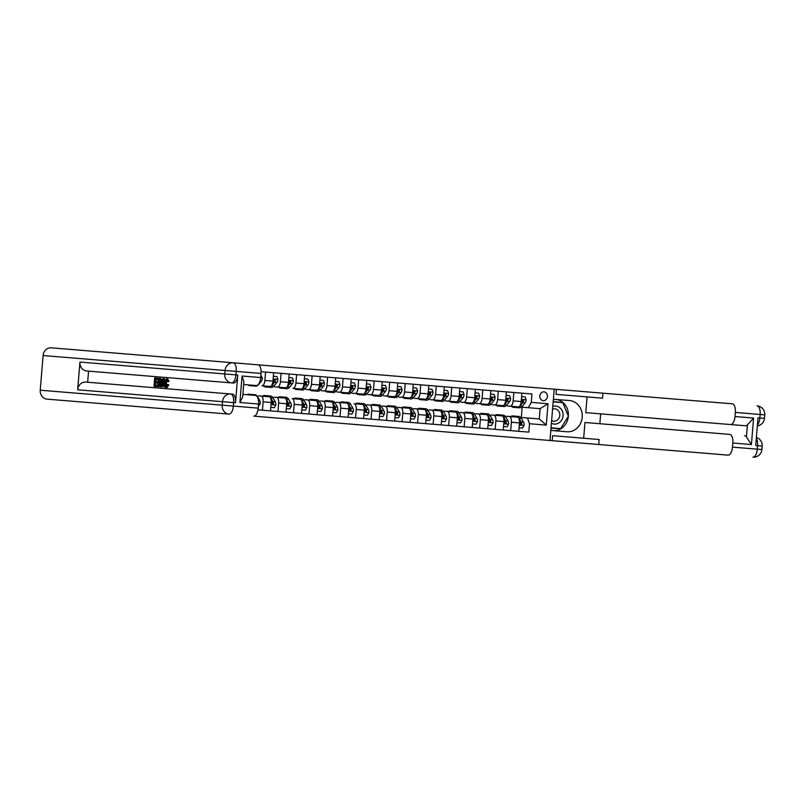 <?xml version="1.0" encoding="UTF-8"?>
<svg xmlns="http://www.w3.org/2000/svg" width="805" height="805" viewBox="0 0 805 805"><rect width="100%" height="100%" fill="white"/><g stroke="black" fill="none" stroke-linecap="round" stroke-linejoin="round"><path stroke-width="1.21" d="M543.989 391.824A4.458 3.985 94.7 0 0 543.264 400.699A4.458 3.985 94.7 0 0 543.989 391.824M235.503 402.772L237.787 375.029A8.352 3.723 94.7 0 1 233.39 383.049L86.709 370.984A8.352 7.476 -85.3 0 1 79.947 362.059L77.662 389.791A8.352 7.476 -85.3 0 1 85.803 382.083L232.474 394.138A8.352 3.723 94.7 0 1 235.503 402.772L233.641 402.621L233.359 406.082L258.184 408.125A8.352 3.723 94.7 0 1 253.786 416.145L728.072 455.137A8.352 3.723 -85.3 0 0 732.47 447.117L757.294 449.16L757.575 445.688L755.714 445.537L757.998 417.795L759.86 417.956L760.141 414.484L735.317 412.442L734.975 416.537L753.601 418.067L751.417 444.561L746.436 436.894L747.422 424.819A8.352 3.723 94.7 0 1 745.48 425.775L730.578 424.557A8.352 3.723 -85.3 0 0 734.975 416.537M735.317 412.442A8.352 3.723 -85.3 0 0 732.288 403.818L602.945 393.182L602.532 398.173L556.034 394.349L556.446 389.358L554.202 389.177L549.986 440.496L550.811 430.444L566.951 431.762A15.657 14.007 94.7 0 0 582.196 417.312A15.657 14.007 94.7 0 0 569.517 400.558L553.377 399.23L554.202 389.177L146.46 355.649M261.092 371.709L531.944 393.977L531.25 402.369L548.014 403.748L546.253 425.11L529.499 423.732L528.805 432.124L257.962 409.856M144.226 355.468L76.737 349.923M507.573 406.012L518.279 406.887A5.565 2.485 94.7 0 0 521.207 401.544L513.137 400.88A5.565 2.485 94.7 0 1 510.209 406.223M492.056 404.734L502.763 405.609A5.565 2.485 94.7 0 0 505.691 400.266L497.621 399.602A5.565 2.485 94.7 0 1 494.693 404.945M476.54 403.456L487.246 404.341A5.565 2.485 94.7 0 0 490.175 398.988L482.104 398.324A5.565 2.485 94.7 0 1 479.176 403.677M461.024 402.178L471.73 403.064A5.565 2.485 94.7 0 0 474.658 397.72L466.588 397.056A5.565 2.485 94.7 0 1 463.66 402.399M445.507 400.91L456.214 401.786A5.565 2.485 94.7 0 0 459.142 396.442L451.072 395.778A5.565 2.485 94.7 0 1 448.144 401.121M429.991 399.632L440.697 400.508A5.565 2.485 94.7 0 0 443.625 395.164L435.555 394.5A5.565 2.485 94.7 0 1 432.627 399.844M414.474 398.354L425.181 399.23A5.565 2.485 94.7 0 0 428.109 393.887L420.049 393.222A5.565 2.485 94.7 0 1 417.111 398.576M398.958 397.076L409.665 397.962A5.565 2.485 94.7 0 0 412.593 392.619L404.533 391.954A5.565 2.485 94.7 0 1 401.594 397.298M383.442 395.798L394.148 396.684A5.565 2.485 94.7 0 0 397.086 391.341L389.016 390.677A5.565 2.485 94.7 0 1 386.078 396.02M367.925 394.531L378.632 395.406A5.565 2.485 94.7 0 0 381.57 390.063L373.5 389.399A5.565 2.485 94.7 0 1 370.562 394.742M352.409 393.253L363.115 394.128A5.565 2.485 94.7 0 0 366.054 388.785L357.984 388.121A5.565 2.485 94.7 0 1 355.045 393.464M336.893 391.975L347.599 392.86A5.565 2.485 94.7 0 0 350.537 387.507L342.467 386.853A5.565 2.485 94.7 0 1 339.539 392.196M321.376 390.697L332.083 391.582A5.565 2.485 94.7 0 0 335.021 386.239L326.951 385.575A5.565 2.485 94.7 0 1 324.023 390.918M305.87 389.429L316.576 390.304A5.565 2.485 94.7 0 0 319.505 384.961L311.434 384.297A5.565 2.485 94.7 0 1 308.506 389.64M298.081 388.785A10.646 4.75 94.7 0 1 296.18 389.469A10.646 4.75 94.7 0 1 294.409 388.483L301.06 389.026A5.565 2.485 94.7 0 0 303.988 383.683L295.918 383.019A5.565 2.485 94.7 0 1 292.99 388.362M274.837 386.873L285.544 387.758A5.565 2.485 94.7 0 0 288.472 382.405L280.402 381.741A5.565 2.485 94.7 0 1 277.473 387.094M267.049 386.229A10.646 4.75 94.7 0 1 265.147 386.913A10.646 4.75 94.7 0 1 263.376 385.927L270.027 386.481A5.565 2.485 94.7 0 0 272.955 381.137L264.885 380.473A5.565 2.485 94.7 0 1 261.957 385.816M520.664 417.413L539.269 418.942L540.115 408.678L521.509 407.149M521.318 417.473L522.163 407.209M258.475 395.859L261.112 396.08A5.565 2.485 94.7 0 1 263.134 401.826L262.44 410.218M270.51 410.882L271.204 402.49A5.565 2.485 94.7 0 0 269.182 396.744L261.112 396.08M273.992 397.137L276.628 397.358A5.565 2.485 94.7 0 1 278.651 403.104L277.956 411.496M286.027 412.16L286.711 403.768A5.565 2.485 94.7 0 0 284.698 398.022L276.628 397.358M297.236 399.049A10.646 4.75 -85.3 0 0 295.465 398.062A10.646 4.75 -85.3 0 0 293.563 398.747L292.145 398.626A5.565 2.485 94.7 0 1 294.167 404.382L293.473 412.774M301.543 413.438L302.227 405.046A5.565 2.485 94.7 0 0 300.215 399.29L292.145 398.626M305.025 399.693L307.661 399.904A5.565 2.485 94.7 0 1 309.684 405.66L308.989 414.052M317.059 414.716L317.744 406.324A5.565 2.485 94.7 0 0 315.731 400.568L307.661 399.904M320.541 400.96L323.177 401.182A5.565 2.485 94.7 0 1 325.19 406.928L324.506 415.32M332.576 415.984L333.26 407.592A5.565 2.485 94.7 0 0 331.247 401.846L323.177 401.182M336.057 402.238L338.694 402.46A5.565 2.485 94.7 0 1 340.706 408.205L340.022 416.598M348.092 417.262L348.776 408.87A5.565 2.485 94.7 0 0 346.764 403.124L338.694 402.46M359.302 404.15A10.646 4.75 -85.3 0 0 357.531 403.164A10.646 4.75 -85.3 0 0 355.629 403.848L354.21 403.728A5.565 2.485 94.7 0 1 356.223 409.483L355.538 417.875M363.608 418.54L364.293 410.148A5.565 2.485 94.7 0 0 362.27 404.392L354.21 403.728M367.08 404.794L369.726 405.006A5.565 2.485 94.7 0 1 371.739 410.761L371.055 419.153M379.115 419.818L379.809 411.425A5.565 2.485 94.7 0 0 377.787 405.67L369.726 405.006M382.596 406.062L385.243 406.284A5.565 2.485 94.7 0 1 387.255 412.039L386.571 420.421M394.631 421.085L395.325 412.693A5.565 2.485 94.7 0 0 393.303 406.948L385.243 406.284M398.113 407.34L400.749 407.561A5.565 2.485 94.7 0 1 402.772 413.307L402.087 421.699M410.148 422.363L410.842 413.971A5.565 2.485 94.7 0 0 408.819 408.226L400.749 407.561M413.629 408.618L416.266 408.839A5.565 2.485 94.7 0 1 418.288 414.585L417.594 422.977M425.664 423.641L426.358 415.249A5.565 2.485 94.7 0 0 424.336 409.493L416.266 408.839M429.146 409.896L431.782 410.107A5.565 2.485 94.7 0 1 433.804 415.863L433.11 424.255M441.18 424.919L441.875 416.527A5.565 2.485 94.7 0 0 439.852 410.771L431.782 410.107M444.662 411.164L447.298 411.385A5.565 2.485 94.7 0 1 449.321 417.141L448.627 425.533M456.697 426.187L457.391 417.805A5.565 2.485 94.7 0 0 455.368 412.049L447.298 411.385M460.178 412.442L462.815 412.663A5.565 2.485 94.7 0 1 464.837 418.409L464.143 426.801M472.213 427.465L472.907 419.073A5.565 2.485 94.7 0 0 470.885 413.327L462.815 412.663M475.695 413.72L478.331 413.941A5.565 2.485 94.7 0 1 480.354 419.687L479.659 428.079M487.729 428.743L488.424 420.351A5.565 2.485 94.7 0 0 486.401 414.605L478.331 413.941M491.211 414.998L493.847 415.209A5.565 2.485 94.7 0 1 495.87 420.965L495.176 429.357M503.246 430.021L503.93 421.629A5.565 2.485 94.7 0 0 501.918 415.873L493.847 415.209M506.727 416.276L509.364 416.487A5.565 2.485 94.7 0 1 511.386 422.243L510.692 430.635M518.762 431.299L519.446 422.907A5.565 2.485 94.7 0 0 517.434 417.151L509.364 416.487M265.58 372.081L264.885 380.473M273.65 372.745L272.955 381.137M281.096 373.359L280.402 381.741M289.166 374.013L288.472 382.405M296.612 374.627L295.918 383.019M304.672 375.291L303.988 383.683M312.129 375.905L311.434 384.297M320.189 376.569L319.505 384.961M327.645 377.183L326.951 385.575M335.705 377.847L335.021 386.239M343.151 378.461L342.467 386.853M351.222 379.125L350.537 387.507M358.668 379.729L357.984 388.121M366.738 380.393L366.054 388.785M374.184 381.007L373.5 389.399M382.254 381.671L381.57 390.063M389.701 382.284L389.016 390.677M397.771 382.949L397.086 391.341M405.217 383.562L404.533 391.954M413.287 384.226L412.593 392.619M420.733 384.83L420.049 393.222M428.803 385.494L428.109 393.887M436.25 386.108L435.555 394.5M444.32 386.772L443.625 395.164M451.766 387.386L451.072 395.778M459.836 388.05L459.142 396.442M467.282 388.664L466.588 397.056M475.353 389.328L474.658 397.72M482.799 389.942L482.104 398.324M490.869 390.596L490.175 398.988M498.315 391.21L497.621 399.602M506.385 391.874L505.691 400.266M513.832 392.488L513.137 400.88M529.499 423.732L527.476 417.976M521.902 393.152L521.207 401.544M528.322 407.712L531.25 402.369M548.014 403.748L540.115 408.678M546.253 425.11L539.269 418.942M539.672 396.956A4.458 3.985 94.7 0 0 539.843 394.933M551.405 423.249A9.046 8.1 94.7 0 0 561.95 419.556A9.046 8.1 94.7 0 0 559.666 407.602A9.046 8.1 94.7 0 0 552.794 406.414M551.626 420.512A6.188 5.544 94.7 0 0 553.749 421.186A6.188 5.544 94.7 0 0 559.465 417.05A6.188 5.544 94.7 0 0 557.463 409.896A6.188 5.544 94.7 0 0 554.766 408.839A6.188 5.544 94.7 0 0 552.562 409.151M553.166 401.866L562.755 402.651L568.39 416.175L560.622 428.592L551.033 427.807M167.692 379.9L166.263 383.049L167.138 386.511M165.277 382.969L166.142 386.43L167.359 384.438L168.849 384.83L167.108 387.477L166.112 387.396C164.995 387.084 164.542 385.585 164.753 382.928C164.985 380.373 165.669 379.014 166.806 378.863L167.802 378.944L169.03 381.479L167.49 381.61L166.705 379.819L165.277 382.969L166.263 383.049M162.841 384.448L162.208 386.974L160.658 386.843L162.811 378.642L163.405 378.692L164.2 387.135L162.841 384.448M163.405 378.692L164.401 378.773L164.763 382.717M165.136 386.662L165.186 387.215L164.2 387.135M156.15 379.064L155.939 381.62M155.858 382.576L155.617 385.464M85.803 382.083L87.665 382.234L88.57 371.145M160.779 386.38L157.448 386.581L158.132 378.259L160.547 379.175L160.839 382.627C160.628 385.283 159.943 386.642 158.786 386.692M160.396 378.441L159.41 378.36L161.533 379.256L161.835 382.707M242.074 376.016L243.905 381.952L242.677 396.946L239.9 402.5L242.074 376.016L260.699 377.545L261.031 373.45L236.207 371.407L235.925 374.878L237.787 375.029M260.699 377.545A8.352 3.723 94.7 0 1 256.302 385.555L243.694 384.518M40.25 390.204L222.2 405.167A8.352 7.476 94.7 0 0 228.962 414.102L47.012 399.139A8.352 7.476 -85.3 0 1 40.25 390.204L43.098 355.538A8.352 7.476 -85.3 0 1 51.228 347.82L258.002 364.826A8.352 3.723 94.7 0 1 261.031 373.45M242.889 394.37L255.487 395.406A8.352 3.723 94.7 0 1 258.516 404.03L239.9 402.5M258.184 408.125L258.516 404.03M140 406.787L120.8 405.207M156.733 386.521L154.027 386.299L154.711 377.978L157.327 378.189L157.247 379.155L155.154 378.974L154.942 381.54L156.894 381.701L156.814 382.657L154.862 382.496L154.63 385.384L156.814 385.555L156.733 386.521L157.448 386.581M156.814 385.555L157.528 385.615M156.814 382.657L157.77 382.737M156.894 381.701L157.85 381.781M157.247 379.155L158.052 379.215M157.327 378.189L158.132 378.259M158.052 385.665L159.742 385.213L160.326 382.566L159.933 379.547L158.585 379.256L158.052 385.665L158.816 385.726M160.839 382.627L161.745 382.697M160.547 379.175L161.533 379.256M160.054 378.531L161.04 378.612M159.571 379.356L159.048 385.726M158.585 379.256L159.33 379.326M163.425 384.488L161.845 384.357L161.211 386.883M162.65 381.137L162.087 383.411L163.345 383.522L163.033 379.628L162.65 381.137L163.163 381.188M163.284 382.677L163.345 383.522M166.806 378.863L168.034 381.399L169.03 381.479M168.034 381.399L167.49 381.61M167.359 384.438L168.849 384.83M167.863 384.75L166.112 387.396M751.417 444.561L732.802 443.032A8.352 3.723 -85.3 0 0 729.773 434.398L584.953 422.494L583.665 438.232M729.773 434.398L599.856 423.722L600.661 413.871L745.48 425.775M587.066 396.905L585.768 412.643L730.578 424.557M732.802 443.032L732.47 447.117M556.446 389.358L732.288 403.818M552.22 440.677L552.633 435.686L599.131 439.51L598.729 444.501L728.072 455.137M744.665 435.626A8.352 3.723 94.7 0 1 746.436 436.894M747.422 424.819L753.601 418.067M555.651 399.421A15.657 14.007 -85.3 0 1 568.34 416.064M568.33 416.276A15.657 14.007 -85.3 0 1 553.085 430.625M550.992 428.22L560.431 428.572M562.564 402.641L553.196 401.454M251.281 385.142A10.646 4.75 94.7 0 1 249.631 385.635A10.646 4.75 94.7 0 1 248.081 384.881M260.88 375.251L262.4 378.169A3.683 1.65 94.7 0 1 261.404 381.117L258.576 384.619A10.646 4.75 94.7 0 1 255.839 386.148L253.474 385.957A10.646 4.75 -85.3 0 0 255.125 385.464M253.635 385.343A10.646 4.75 94.7 0 1 251.985 385.837L249.631 385.635M252.74 385.766A10.646 4.75 -85.3 0 0 253.474 385.957M273.358 376.277L276.9 376.569L277.916 379.447A3.683 1.65 94.7 0 1 276.92 382.385L274.092 385.897A10.646 4.75 94.7 0 1 271.345 387.426L268.991 387.235A10.646 4.75 -85.3 0 0 271.728 385.706L274.565 382.194A3.683 1.65 -85.3 0 0 275.391 380.282L274.787 379.397L273.901 380.161A3.683 1.65 94.7 0 1 273.076 382.073L272.774 382.445M269.413 386.43A10.646 4.75 94.7 0 1 267.502 387.104L265.147 386.913M268.256 387.034A10.646 4.75 -85.3 0 0 268.991 387.235M275.391 380.282L274.505 380.212A1.882 0.835 94.7 0 1 274.253 380.654L272.774 382.486M282.565 387.507A10.646 4.75 94.7 0 1 280.663 388.191A10.646 4.75 94.7 0 1 278.892 387.205M288.874 377.555L292.416 377.847L293.423 380.725A3.683 1.65 94.7 0 1 292.436 383.663L289.609 387.175A10.646 4.75 94.7 0 1 286.862 388.704L284.507 388.503A10.646 4.75 -85.3 0 0 287.244 386.984L290.082 383.472A3.683 1.65 -85.3 0 0 290.907 381.56L290.303 380.674L289.418 381.439A3.683 1.65 94.7 0 1 288.593 383.351L288.291 383.723M284.92 387.698A10.646 4.75 94.7 0 1 283.018 388.382L280.663 388.191M283.773 388.312A10.646 4.75 -85.3 0 0 284.507 388.503M290.907 381.56L290.021 381.49A1.882 0.835 94.7 0 1 289.76 381.932L288.281 383.764M304.391 378.833L307.933 379.125L308.939 382.003A3.683 1.65 94.7 0 1 307.953 384.941L305.125 388.453A10.646 4.75 94.7 0 1 302.378 389.972L300.024 389.781A10.646 4.75 -85.3 0 0 302.761 388.262L305.598 384.75A3.683 1.65 -85.3 0 0 306.423 382.838L305.82 381.952L304.934 382.717A3.683 1.65 94.7 0 1 304.109 384.629L303.807 384.991M300.436 388.976A10.646 4.75 94.7 0 1 298.534 389.66L296.18 389.469M299.289 389.59A10.646 4.75 -85.3 0 0 300.024 389.781M306.423 382.838L305.528 382.767A1.882 0.835 94.7 0 1 305.276 383.2L303.797 385.031M258.335 406.324L260.297 403.687A3.683 1.65 -85.3 0 0 259.804 400.628L257.58 396.704A10.646 4.75 -85.3 0 0 255.125 394.752L252.77 394.551A10.646 4.75 -85.3 0 0 252.015 394.621M250.466 394.993A10.646 4.75 -85.3 0 0 248.926 394.239A10.646 4.75 -85.3 0 0 247.266 394.732M254.32 395.305A10.646 4.75 -85.3 0 0 252.77 394.551M248.926 394.239L251.281 394.43A10.646 4.75 94.7 0 1 252.83 395.185M270.802 407.35L274.344 407.642L275.813 404.965A3.683 1.65 -85.3 0 0 275.32 401.906L273.096 397.972A10.646 4.75 -85.3 0 0 270.641 396.02L268.286 395.829A10.646 4.75 -85.3 0 0 267.532 395.899M266.203 396.493A10.646 4.75 -85.3 0 0 264.432 395.517A10.646 4.75 -85.3 0 0 262.531 396.191M271.235 401.172L271.476 401.584A3.683 1.65 94.7 0 1 271.979 403.607L272.724 404.502L273.469 403.728A3.683 1.65 -85.3 0 0 272.965 401.705L270.742 397.781A10.646 4.75 -85.3 0 0 268.286 395.829M264.432 395.517L266.797 395.708A10.646 4.75 94.7 0 1 268.568 396.694M271.235 401.132L272.392 403.184A1.882 0.835 94.7 0 1 272.573 403.657L273.469 403.728M286.318 408.628L289.86 408.91L291.329 406.243A3.683 1.65 -85.3 0 0 290.836 403.174L288.613 399.25A10.646 4.75 -85.3 0 0 286.157 397.298L283.803 397.107A10.646 4.75 -85.3 0 0 283.048 397.177M281.72 397.771A10.646 4.75 -85.3 0 0 279.949 396.785A10.646 4.75 -85.3 0 0 278.047 397.469M286.751 402.45L286.993 402.862A3.683 1.65 94.7 0 1 287.486 404.875L288.24 405.78L288.975 405.006A3.683 1.65 -85.3 0 0 288.482 402.983L286.258 399.059A10.646 4.75 -85.3 0 0 283.803 397.107M279.949 396.785L282.314 396.986A10.646 4.75 94.7 0 1 284.084 397.962M286.751 402.409L287.908 404.452A1.882 0.835 94.7 0 1 288.089 404.925L288.975 405.006M301.835 409.896L305.377 410.188L306.846 407.521A3.683 1.65 -85.3 0 0 306.353 404.452L304.129 400.528A10.646 4.75 -85.3 0 0 301.674 398.576L299.319 398.384A10.646 4.75 -85.3 0 0 298.564 398.455M302.267 403.718L302.499 404.14A3.683 1.65 94.7 0 1 303.002 406.153L303.757 407.058L304.491 406.273A3.683 1.65 -85.3 0 0 303.988 404.261L301.774 400.337A10.646 4.75 -85.3 0 0 299.319 398.384M295.465 398.062L297.83 398.264A10.646 4.75 94.7 0 1 299.601 399.24M302.267 403.677L303.425 405.73A1.882 0.835 94.7 0 1 303.606 406.203L304.491 406.273M313.598 390.063A10.646 4.75 94.7 0 1 311.686 390.737A10.646 4.75 94.7 0 1 309.925 389.761M319.907 380.111L323.449 380.393L324.455 383.271A3.683 1.65 94.7 0 1 323.469 386.219L320.642 389.731A10.646 4.75 94.7 0 1 317.895 391.25L315.54 391.059A10.646 4.75 -85.3 0 0 318.277 389.529L321.115 386.018A3.683 1.65 -85.3 0 0 321.94 384.116L321.255 383.22L320.45 383.995A3.683 1.65 94.7 0 1 319.625 385.897L319.323 386.269M315.952 390.254A10.646 4.75 94.7 0 1 314.051 390.938L311.686 390.737M314.805 390.868A10.646 4.75 -85.3 0 0 315.54 391.059M321.94 384.116L321.044 384.035A1.882 0.835 94.7 0 1 320.793 384.478L319.313 386.309M317.351 411.174L320.893 411.466L322.362 408.789A3.683 1.65 -85.3 0 0 321.869 405.73L319.645 401.806A10.646 4.75 -85.3 0 0 317.19 399.854L314.836 399.652A10.646 4.75 -85.3 0 0 314.081 399.733M312.753 400.327A10.646 4.75 -85.3 0 0 310.982 399.34A10.646 4.75 -85.3 0 0 309.08 400.025M317.784 404.996L318.015 405.408A3.683 1.65 94.7 0 1 318.518 407.431L319.344 408.336L320.008 407.551A3.683 1.65 -85.3 0 0 319.505 405.539L317.281 401.604A10.646 4.75 -85.3 0 0 314.836 399.652M310.982 399.34L313.346 399.532A10.646 4.75 94.7 0 1 315.107 400.518M317.784 404.955L318.941 407.008A1.882 0.835 94.7 0 1 319.122 407.481L320.008 407.551M329.114 391.341A10.646 4.75 94.7 0 1 327.202 392.015A10.646 4.75 94.7 0 1 325.441 391.029M335.413 381.379L338.965 381.671L339.972 384.549A3.683 1.65 94.7 0 1 338.986 387.497L336.148 390.999A10.646 4.75 94.7 0 1 333.411 392.528L331.056 392.337A10.646 4.75 -85.3 0 0 333.793 390.807L336.631 387.296A3.683 1.65 -85.3 0 0 337.456 385.394L336.852 384.498L335.967 385.263A3.683 1.65 94.7 0 1 335.142 387.175L334.84 387.547M331.469 391.532A10.646 4.75 94.7 0 1 329.567 392.206L327.202 392.015M330.322 392.136A10.646 4.75 -85.3 0 0 331.056 392.337M337.456 385.394L336.56 385.313A1.882 0.835 94.7 0 1 336.309 385.756L334.83 387.587M332.868 412.452L336.41 412.744L337.879 410.067A3.683 1.65 -85.3 0 0 337.386 407.008L335.162 403.084A10.646 4.75 -85.3 0 0 332.707 401.132L330.352 400.93A10.646 4.75 -85.3 0 0 329.587 401.001M328.269 401.604A10.646 4.75 -85.3 0 0 326.498 400.618A10.646 4.75 -85.3 0 0 324.596 401.293M333.3 406.273L333.532 406.686A3.683 1.65 94.7 0 1 334.035 408.709L334.789 409.604L335.524 408.829A3.683 1.65 -85.3 0 0 335.021 406.807L332.797 402.882A10.646 4.75 -85.3 0 0 330.352 400.93M326.498 400.618L328.863 400.81A10.646 4.75 94.7 0 1 330.624 401.796M333.3 406.233L334.457 408.286A1.882 0.835 94.7 0 1 334.639 408.759L335.524 408.829M344.631 392.609A10.646 4.75 94.7 0 1 342.719 393.293A10.646 4.75 94.7 0 1 340.948 392.307M350.93 382.657L354.482 382.949L355.488 385.826A3.683 1.65 94.7 0 1 354.502 388.765L351.664 392.276A10.646 4.75 94.7 0 1 348.927 393.806L346.573 393.605A10.646 4.75 -85.3 0 0 349.31 392.085L352.147 388.574A3.683 1.65 -85.3 0 0 352.972 386.662L352.369 385.776L351.483 386.541A3.683 1.65 94.7 0 1 350.658 388.453L350.356 388.825M346.985 392.81A10.646 4.75 94.7 0 1 345.083 393.484L342.719 393.293M345.838 393.414A10.646 4.75 -85.3 0 0 346.573 393.605M352.972 386.662L352.077 386.591A1.882 0.835 94.7 0 1 351.825 387.034L350.346 388.865M348.384 413.73L351.926 414.022L353.395 411.345A3.683 1.65 -85.3 0 0 352.902 408.276L350.678 404.351A10.646 4.75 -85.3 0 0 348.223 402.399L345.858 402.208A10.646 4.75 -85.3 0 0 345.103 402.279M343.785 402.872A10.646 4.75 -85.3 0 0 342.014 401.896A10.646 4.75 -85.3 0 0 340.113 402.57M351.04 410.107L350.155 410.027A1.882 0.835 94.7 0 0 349.974 409.554L349.048 407.964A3.683 1.65 94.7 0 1 349.551 409.987L350.306 410.882L351.04 410.107A3.683 1.65 -85.3 0 0 350.537 408.085L348.313 404.16A10.646 4.75 -85.3 0 0 345.858 402.208M342.014 401.896L344.369 402.087A10.646 4.75 94.7 0 1 346.14 403.074M360.147 393.887A10.646 4.75 94.7 0 1 358.235 394.571A10.646 4.75 94.7 0 1 356.464 393.585M366.446 383.935L369.988 384.226L371.004 387.104A3.683 1.65 94.7 0 1 370.018 390.043L367.181 393.554A10.646 4.75 94.7 0 1 364.444 395.074L362.089 394.883A10.646 4.75 -85.3 0 0 364.826 393.363L367.664 389.851A3.683 1.65 -85.3 0 0 368.489 387.94L367.885 387.054L367 387.819A3.683 1.65 94.7 0 1 366.174 389.731L365.873 390.093M362.502 394.078A10.646 4.75 94.7 0 1 360.6 394.762L358.235 394.571M361.354 394.692A10.646 4.75 -85.3 0 0 362.089 394.883M368.489 387.94L367.593 387.869A1.882 0.835 94.7 0 1 367.342 388.302L365.862 390.133M363.89 414.998L367.442 415.289L368.911 412.623A3.683 1.65 -85.3 0 0 368.418 409.554L366.195 405.629A10.646 4.75 -85.3 0 0 363.739 403.677L361.375 403.486A10.646 4.75 -85.3 0 0 360.62 403.557M364.333 408.829L364.564 409.242A3.683 1.65 94.7 0 1 365.068 411.254L365.812 412.16L366.557 411.385A3.683 1.65 -85.3 0 0 366.054 409.363L363.83 405.438A10.646 4.75 -85.3 0 0 361.375 403.486M357.531 403.164L359.885 403.365A10.646 4.75 94.7 0 1 361.656 404.341M364.333 408.789L365.49 410.832A1.882 0.835 94.7 0 1 365.671 411.305L366.557 411.385M375.663 395.164A10.646 4.75 94.7 0 1 373.751 395.849A10.646 4.75 94.7 0 1 371.98 394.863M381.962 385.213L385.504 385.504L386.521 388.372A3.683 1.65 94.7 0 1 385.535 391.321L382.697 394.832A10.646 4.75 94.7 0 1 379.96 396.352L377.605 396.161A10.646 4.75 -85.3 0 0 380.342 394.631L383.18 391.129A3.683 1.65 -85.3 0 0 384.005 389.218L383.321 388.322L382.516 389.097A3.683 1.65 94.7 0 1 381.691 390.999L381.389 391.371M378.018 395.356A10.646 4.75 94.7 0 1 376.116 396.04L373.751 395.849M376.871 395.969A10.646 4.75 -85.3 0 0 377.605 396.161M384.005 389.218L383.11 389.147A1.882 0.835 94.7 0 1 382.858 389.58L381.379 391.411M379.407 416.276L382.959 416.567L384.428 413.901A3.683 1.65 -85.3 0 0 383.935 410.832L381.711 406.907A10.646 4.75 -85.3 0 0 379.256 404.955L376.891 404.764A10.646 4.75 -85.3 0 0 376.136 404.835M374.818 405.428A10.646 4.75 -85.3 0 0 373.047 404.442A10.646 4.75 -85.3 0 0 371.135 405.126M379.849 410.097L380.081 410.52A3.683 1.65 94.7 0 1 380.584 412.532L381.409 413.438L382.073 412.653A3.683 1.65 -85.3 0 0 381.57 410.641L379.346 406.716A10.646 4.75 -85.3 0 0 376.891 404.764M373.047 404.442L375.402 404.633A10.646 4.75 94.7 0 1 377.173 405.619M379.849 410.057L381.007 412.11A1.882 0.835 94.7 0 1 381.188 412.583L382.073 412.653M391.18 396.442A10.646 4.75 94.7 0 1 389.268 397.117A10.646 4.75 94.7 0 1 387.497 396.141M397.479 386.481L401.021 386.772L402.037 389.65A3.683 1.65 94.7 0 1 401.051 392.599L398.213 396.1A10.646 4.75 94.7 0 1 395.476 397.63L393.122 397.439A10.646 4.75 -85.3 0 0 395.859 395.909L398.686 392.397A3.683 1.65 -85.3 0 0 399.522 390.495L398.908 389.6L398.022 390.365A3.683 1.65 94.7 0 1 397.197 392.276L396.905 392.649M393.534 396.634A10.646 4.75 94.7 0 1 391.633 397.318L389.268 397.117M392.387 397.247A10.646 4.75 -85.3 0 0 393.122 397.439M399.522 390.495L398.626 390.415A1.882 0.835 94.7 0 1 398.374 390.858L396.895 392.689M394.923 417.554L398.465 417.845L399.934 415.169A3.683 1.65 -85.3 0 0 399.441 412.11L397.227 408.185A10.646 4.75 -85.3 0 0 394.772 406.233L392.407 406.032A10.646 4.75 -85.3 0 0 391.653 406.102M390.334 406.706A10.646 4.75 -85.3 0 0 388.563 405.72A10.646 4.75 -85.3 0 0 386.652 406.404M397.59 413.931L396.704 413.861A1.882 0.835 94.7 0 0 396.523 413.388L395.597 411.788A3.683 1.65 94.7 0 1 396.1 413.81L396.845 414.706L397.59 413.931A3.683 1.65 -85.3 0 0 397.086 411.908L394.863 407.984A10.646 4.75 -85.3 0 0 392.407 406.032M388.563 405.72L390.918 405.911A10.646 4.75 94.7 0 1 392.689 406.897M406.696 397.71A10.646 4.75 94.7 0 1 404.784 398.395A10.646 4.75 94.7 0 1 403.013 397.408M412.995 387.758L416.537 388.05L417.554 390.928A3.683 1.65 94.7 0 1 416.567 393.866L413.73 397.378A10.646 4.75 94.7 0 1 410.993 398.908L408.628 398.706A10.646 4.75 -85.3 0 0 411.375 397.187L414.203 393.675A3.683 1.65 -85.3 0 0 415.028 391.763L414.424 390.878L413.539 391.643A3.683 1.65 94.7 0 1 412.713 393.554L413.891 392.136A1.882 0.835 94.7 0 0 414.142 391.693L415.028 391.763M409.051 397.912A10.646 4.75 94.7 0 1 407.139 398.586L404.784 398.395M407.904 398.515A10.646 4.75 -85.3 0 0 408.628 398.706M422.202 398.988A10.646 4.75 94.7 0 1 420.301 399.672A10.646 4.75 94.7 0 1 418.53 398.686M428.512 389.036L432.054 389.328L433.07 392.206A3.683 1.65 94.7 0 1 432.084 395.144L429.246 398.656A10.646 4.75 94.7 0 1 426.509 400.186L424.144 399.984A10.646 4.75 -85.3 0 0 426.892 398.465L429.719 394.953A3.683 1.65 -85.3 0 0 430.544 393.041L429.94 392.156L429.055 392.921A3.683 1.65 94.7 0 1 428.23 394.832L427.938 395.205M424.567 399.179A10.646 4.75 94.7 0 1 422.655 399.864L420.301 399.672M423.41 399.793A10.646 4.75 -85.3 0 0 424.144 399.984M430.544 393.041L429.659 392.971A1.882 0.835 94.7 0 1 429.407 393.404L427.928 395.235M437.719 400.266A10.646 4.75 94.7 0 1 435.817 400.95A10.646 4.75 94.7 0 1 434.046 399.964M444.028 390.314L447.57 390.606L448.586 393.474A3.683 1.65 94.7 0 1 447.6 396.422L444.763 399.934A10.646 4.75 94.7 0 1 442.026 401.454L439.661 401.262A10.646 4.75 -85.3 0 0 442.408 399.733L445.235 396.231A3.683 1.65 -85.3 0 0 446.061 394.319L445.457 393.434L444.571 394.198A3.683 1.65 94.7 0 1 443.746 396.1L443.454 396.473M440.083 400.457A10.646 4.75 94.7 0 1 438.172 401.142L435.817 400.95M438.926 401.071A10.646 4.75 -85.3 0 0 439.661 401.262M446.061 394.319L445.175 394.249A1.882 0.835 94.7 0 1 444.924 394.681L443.444 396.513M453.235 401.544A10.646 4.75 94.7 0 1 451.333 402.218A10.646 4.75 94.7 0 1 449.562 401.242M459.544 391.582L463.086 391.874L464.103 394.752A3.683 1.65 94.7 0 1 463.117 397.7L460.279 401.202A10.646 4.75 94.7 0 1 457.542 402.731L455.177 402.54A10.646 4.75 -85.3 0 0 457.924 401.011L460.752 397.499A3.683 1.65 -85.3 0 0 461.577 395.597L460.973 394.702L460.088 395.476A3.683 1.65 94.7 0 1 459.263 397.378L460.44 395.959A1.882 0.835 94.7 0 0 460.691 395.517L461.577 395.597M455.6 401.735A10.646 4.75 94.7 0 1 453.688 402.42L451.333 402.218M454.443 402.349A10.646 4.75 -85.3 0 0 455.177 402.54M468.752 402.812A10.646 4.75 94.7 0 1 466.85 403.496A10.646 4.75 94.7 0 1 465.079 402.51M475.061 392.86L478.603 393.152L479.619 396.03A3.683 1.65 94.7 0 1 478.633 398.968L475.795 402.48A10.646 4.75 94.7 0 1 473.058 404.009L470.694 403.818A10.646 4.75 -85.3 0 0 473.431 402.289L476.268 398.777A3.683 1.65 -85.3 0 0 477.093 396.865L476.49 395.98L475.604 396.744A3.683 1.65 94.7 0 1 474.779 398.656L474.477 399.028M471.116 403.013A10.646 4.75 94.7 0 1 469.204 403.687L466.85 403.496M469.959 403.617A10.646 4.75 -85.3 0 0 470.694 403.818M477.093 396.865L476.208 396.795A1.882 0.835 94.7 0 1 475.956 397.237L474.477 399.069M484.268 404.09A10.646 4.75 94.7 0 1 482.366 404.774A10.646 4.75 94.7 0 1 480.595 403.788M490.577 394.138L494.119 394.43L495.135 397.308A3.683 1.65 94.7 0 1 494.139 400.246L491.312 403.758A10.646 4.75 94.7 0 1 488.565 405.287L486.21 405.086A10.646 4.75 -85.3 0 0 488.947 403.567L491.785 400.055A3.683 1.65 -85.3 0 0 492.61 398.143L492.006 397.257L491.12 398.022A3.683 1.65 94.7 0 1 490.295 399.934L489.993 400.306M486.633 404.281A10.646 4.75 94.7 0 1 484.721 404.965L482.366 404.774M485.475 404.895A10.646 4.75 -85.3 0 0 486.21 405.086M492.61 398.143L491.724 398.073A1.882 0.835 94.7 0 1 491.473 398.515L489.993 400.347M499.784 405.368A10.646 4.75 94.7 0 1 497.882 406.052A10.646 4.75 94.7 0 1 496.111 405.066M506.093 395.416L509.635 395.708L510.642 398.586A3.683 1.65 94.7 0 1 509.656 401.524L506.828 405.036A10.646 4.75 94.7 0 1 504.081 406.555L501.726 406.364A10.646 4.75 -85.3 0 0 504.463 404.845L507.301 401.333A3.683 1.65 -85.3 0 0 508.126 399.421L507.522 398.535L506.637 399.3A3.683 1.65 94.7 0 1 505.812 401.212L506.979 399.783A1.882 0.835 94.7 0 0 507.241 399.35L508.126 399.421M502.139 405.559A10.646 4.75 94.7 0 1 500.237 406.243L497.882 406.052M500.992 406.173A10.646 4.75 -85.3 0 0 501.726 406.364M515.301 406.646A10.646 4.75 94.7 0 1 513.399 407.32A10.646 4.75 94.7 0 1 511.628 406.344M521.61 396.694L525.152 396.976L526.158 399.854A3.683 1.65 94.7 0 1 525.172 402.802L522.344 406.314A10.646 4.75 94.7 0 1 519.597 407.833L517.243 407.642A10.646 4.75 -85.3 0 0 519.98 406.112L522.817 402.601A3.683 1.65 -85.3 0 0 523.642 400.699L522.958 399.803L522.153 400.578A3.683 1.65 94.7 0 1 521.328 402.48L521.026 402.852M517.655 406.837A10.646 4.75 94.7 0 1 515.753 407.521L513.399 407.32M516.508 407.451A10.646 4.75 -85.3 0 0 517.243 407.642M523.642 400.699L522.747 400.618A1.882 0.835 94.7 0 1 522.495 401.061L521.016 402.892M410.439 418.831L413.981 419.123L415.45 416.447A3.683 1.65 -85.3 0 0 414.957 413.388L412.734 409.453A10.646 4.75 -85.3 0 0 410.288 407.501L407.924 407.31A10.646 4.75 -85.3 0 0 407.169 407.38M405.851 407.974A10.646 4.75 -85.3 0 0 404.08 406.998A10.646 4.75 -85.3 0 0 402.168 407.672M410.882 412.653L411.114 413.066A3.683 1.65 94.7 0 1 411.617 415.088L412.361 415.984L413.106 415.209A3.683 1.65 -85.3 0 0 412.603 413.186L410.379 409.262A10.646 4.75 -85.3 0 0 407.924 407.31M404.08 406.998L406.434 407.189A10.646 4.75 94.7 0 1 408.205 408.175M410.882 412.613L412.039 414.656A1.882 0.835 94.7 0 1 412.21 415.139L413.106 415.209M425.956 420.099L429.498 420.391L430.967 417.725A3.683 1.65 -85.3 0 0 430.474 414.656L428.25 410.731A10.646 4.75 -85.3 0 0 425.805 408.779L423.44 408.588A10.646 4.75 -85.3 0 0 422.685 408.658M421.367 409.252A10.646 4.75 -85.3 0 0 419.596 408.266A10.646 4.75 -85.3 0 0 417.684 408.95M426.398 413.931L426.63 414.344A3.683 1.65 94.7 0 1 427.133 416.356L427.878 417.262L428.622 416.487A3.683 1.65 -85.3 0 0 428.119 414.464L425.895 410.54A10.646 4.75 -85.3 0 0 423.44 408.588M419.596 408.266L421.951 408.467A10.646 4.75 94.7 0 1 423.722 409.443M426.388 413.891L427.556 415.933A1.882 0.835 94.7 0 1 427.727 416.406L428.622 416.487M441.472 421.377L445.014 421.669L446.483 419.002A3.683 1.65 -85.3 0 0 445.99 415.933L443.766 412.009A10.646 4.75 -85.3 0 0 441.311 410.057L438.956 409.866A10.646 4.75 -85.3 0 0 438.202 409.936M436.884 410.53A10.646 4.75 -85.3 0 0 435.113 409.544A10.646 4.75 -85.3 0 0 433.201 410.228M444.139 417.755L443.243 417.684A1.882 0.835 94.7 0 0 443.072 417.211L442.146 415.622A3.683 1.65 94.7 0 1 442.649 417.634L443.394 418.54L444.139 417.755A3.683 1.65 -85.3 0 0 443.636 415.742L441.412 411.818A10.646 4.75 -85.3 0 0 438.956 409.866M435.113 409.544L437.467 409.735A10.646 4.75 94.7 0 1 439.238 410.721M456.988 422.655L460.53 422.947L462 420.27A3.683 1.65 -85.3 0 0 461.507 417.211L459.283 413.287A10.646 4.75 -85.3 0 0 456.827 411.335L454.473 411.134A10.646 4.75 -85.3 0 0 453.718 411.204M452.39 411.808A10.646 4.75 -85.3 0 0 450.629 410.822A10.646 4.75 -85.3 0 0 448.717 411.506M457.421 416.477L457.663 416.889A3.683 1.65 94.7 0 1 458.166 418.912L458.991 419.818L459.655 419.033A3.683 1.65 -85.3 0 0 459.152 417.02L456.928 413.086A10.646 4.75 -85.3 0 0 454.473 411.134M450.629 410.822L452.984 411.013A10.646 4.75 94.7 0 1 454.755 411.999M457.421 416.437L458.588 418.489A1.882 0.835 94.7 0 1 458.759 418.962L459.655 419.033M472.505 423.933L476.047 424.225L477.516 421.548A3.683 1.65 -85.3 0 0 477.023 418.489L474.799 414.555A10.646 4.75 -85.3 0 0 472.344 412.603L469.989 412.412A10.646 4.75 -85.3 0 0 469.235 412.482M467.906 413.076A10.646 4.75 -85.3 0 0 466.145 412.1A10.646 4.75 -85.3 0 0 464.233 412.774M472.938 417.755L473.179 418.167A3.683 1.65 94.7 0 1 473.682 420.19L474.427 421.085L475.171 420.311A3.683 1.65 -85.3 0 0 474.668 418.288L472.444 414.364A10.646 4.75 -85.3 0 0 469.989 412.412M466.145 412.1L468.5 412.291A10.646 4.75 94.7 0 1 470.271 413.277M472.938 417.715L474.105 419.767A1.882 0.835 94.7 0 1 474.276 420.24L475.171 420.311M488.021 425.211L491.563 425.493L493.032 422.826A3.683 1.65 -85.3 0 0 492.539 419.757L490.315 415.833A10.646 4.75 -85.3 0 0 487.86 413.881L485.506 413.69A10.646 4.75 -85.3 0 0 484.751 413.76M483.423 414.354A10.646 4.75 -85.3 0 0 481.652 413.368A10.646 4.75 -85.3 0 0 479.75 414.052M488.454 419.033L488.695 419.445A3.683 1.65 94.7 0 1 489.199 421.458L489.943 422.363L490.688 421.589A3.683 1.65 -85.3 0 0 490.185 419.566L487.961 415.642A10.646 4.75 -85.3 0 0 485.506 413.69M481.652 413.368L484.016 413.569A10.646 4.75 94.7 0 1 485.787 414.545M488.454 418.992L489.611 421.035A1.882 0.835 94.7 0 1 489.792 421.508L490.688 421.589M503.538 426.479L507.08 426.771L508.549 424.104A3.683 1.65 -85.3 0 0 508.056 421.035L505.832 417.111A10.646 4.75 -85.3 0 0 503.377 415.159L501.022 414.967A10.646 4.75 -85.3 0 0 500.267 415.038M498.939 415.632A10.646 4.75 -85.3 0 0 497.168 414.645A10.646 4.75 -85.3 0 0 495.266 415.33M503.97 420.301L504.212 420.723A3.683 1.65 94.7 0 1 504.705 422.736L505.46 423.641L506.204 422.856A3.683 1.65 -85.3 0 0 505.701 420.844L503.477 416.92A10.646 4.75 -85.3 0 0 501.022 414.967M497.168 414.645L499.533 414.847A10.646 4.75 94.7 0 1 501.304 415.823M503.97 420.26L505.127 422.313A1.882 0.835 94.7 0 1 505.309 422.786L506.204 422.856M519.054 427.757L522.596 428.049L524.065 425.372A3.683 1.65 -85.3 0 0 523.572 422.313L521.348 418.389A10.646 4.75 -85.3 0 0 518.893 416.437L516.538 416.235A10.646 4.75 -85.3 0 0 515.784 416.316M514.455 416.91A10.646 4.75 -85.3 0 0 512.684 415.923A10.646 4.75 -85.3 0 0 510.783 416.608M519.487 421.579L519.718 421.991A3.683 1.65 94.7 0 1 520.221 424.014L521.056 424.919L521.71 424.134A3.683 1.65 -85.3 0 0 521.217 422.122L518.994 418.187A10.646 4.75 -85.3 0 0 516.538 416.235M512.684 415.923L515.049 416.115A10.646 4.75 94.7 0 1 516.82 417.101M519.487 421.538L520.644 423.591A1.882 0.835 94.7 0 1 520.825 424.064L521.71 424.134M271.204 402.49L263.134 401.826M286.711 403.768L278.651 403.104M302.227 405.046L294.167 404.382M317.744 406.324L309.684 405.66M333.26 407.592L325.19 406.928M348.776 408.87L340.706 408.205M364.293 410.148L356.223 409.483M379.809 411.425L371.739 410.761M395.325 412.693L387.255 412.039M410.842 413.971L402.772 413.307M426.358 415.249L418.288 414.585M441.875 416.527L433.804 415.863M457.391 417.805L449.321 417.141M472.907 419.073L464.837 418.409M488.424 420.351L480.354 419.687M503.93 421.629L495.87 420.965M519.446 422.907L511.386 422.243M228.962 414.102A8.352 3.723 -85.3 0 0 233.359 406.082L222.2 405.167L222.482 401.695L77.662 389.791M79.947 362.059L224.766 373.963L225.048 370.491L43.098 355.538M231.528 382.898A8.352 3.723 -85.3 0 0 235.925 374.878L224.766 373.963A8.352 7.476 94.7 0 0 231.528 382.898M233.178 362.783A8.352 7.476 94.7 0 0 225.048 370.491L236.207 371.407A8.352 3.723 -85.3 0 0 233.178 362.783M230.612 393.987A8.352 7.476 94.7 0 0 222.482 401.695L233.641 402.621A8.352 3.723 -85.3 0 0 230.612 393.987M756.308 438.323A8.352 3.723 94.7 0 1 757.575 445.688L762.184 446.071A8.352 8.352 0 0 0 756.378 437.427M757.294 449.16A8.352 3.723 94.7 0 1 752.896 457.18A8.352 8.352 0 0 0 761.902 449.542L757.294 449.16M757.113 405.861A8.352 3.723 94.7 0 1 760.141 414.484L764.75 414.867A8.352 8.352 0 0 0 757.113 405.861M757.324 425.915A8.352 8.352 0 0 0 764.468 418.328L759.86 417.956A8.352 3.723 94.7 0 1 757.404 425.01M262.37 378.098L260.659 377.958M261.404 381.117L260.065 381.007M277.886 379.376L273.137 378.984M274.092 385.897L271.728 385.706M276.92 382.385L274.565 382.194M293.402 380.654L288.653 380.262M289.609 387.175L287.244 386.984M292.436 383.663L290.082 383.472M308.919 381.922L304.159 381.54M305.125 388.453L302.761 388.262M307.953 384.941L305.598 384.75M258.546 403.617L260.257 403.758M258.465 400.518L259.804 400.628M271.023 404.643L275.773 405.036M270.742 397.781L273.096 397.972M272.965 401.705L275.32 401.906M286.54 405.921L291.289 406.314M286.258 399.059L288.613 399.25M288.482 402.983L290.836 403.174M302.056 407.189L306.806 407.582M301.774 400.337L304.129 400.528M303.988 404.261L306.353 404.452M324.435 383.2L319.676 382.808M320.642 389.731L318.277 389.529M323.469 386.219L321.115 386.018M317.573 408.467L322.322 408.86M317.281 401.604L319.645 401.806M319.505 405.539L321.869 405.73M339.952 384.478L335.192 384.086M336.148 390.999L333.793 390.807M338.986 387.497L336.631 387.296M333.089 409.745L337.838 410.137M332.797 402.882L335.162 403.084M335.021 406.807L337.386 407.008M355.468 385.756L350.708 385.364M351.664 392.276L349.31 392.085M354.502 388.765L352.147 388.574M348.605 411.023L353.355 411.415M348.313 404.16L350.678 404.351M350.537 408.085L352.902 408.276M370.984 387.024L366.225 386.642M367.181 393.554L364.826 393.363M370.018 390.043L367.664 389.851M364.122 412.301L368.871 412.683M363.83 405.438L366.195 405.629M366.054 409.363L368.418 409.554M386.501 388.302L381.741 387.909M382.697 394.832L380.342 394.631M385.535 391.321L383.18 391.129M379.628 413.569L384.388 413.961M379.346 406.716L381.711 406.907M381.57 410.641L383.935 410.832M402.007 389.58L397.257 389.187M398.213 396.1L395.859 395.909M401.051 392.599L398.686 392.397M395.144 414.847L399.904 415.239M394.863 407.984L397.227 408.185M397.086 411.908L399.441 412.11M417.523 390.858L412.774 390.465M413.73 397.378L411.375 397.187M416.567 393.866L414.203 393.675M433.04 392.136L428.29 391.743M429.246 398.656L426.892 398.465M432.084 395.144L429.719 394.953M448.556 393.404L443.807 393.011M444.763 399.934L442.408 399.733M447.6 396.422L445.235 396.231M464.072 394.681L459.323 394.289M460.279 401.202L457.924 401.011M463.117 397.7L460.752 397.499M479.589 395.959L474.839 395.567M475.795 402.48L473.431 402.289M478.633 398.968L476.268 398.777M495.105 397.237L490.356 396.845M491.312 403.758L488.947 403.567M494.139 400.246L491.785 400.055M510.622 398.505L505.872 398.123M506.828 405.036L504.463 404.845M509.656 401.524L507.301 401.333M526.138 399.783L521.388 399.391M522.344 406.314L519.98 406.112M525.172 402.802L522.817 402.601M410.661 416.125L415.42 416.517M410.379 409.262L412.734 409.453M412.603 413.186L414.957 413.388M426.177 417.403L430.937 417.785M425.895 410.54L428.25 410.731M428.119 414.464L430.474 414.656M441.693 418.67L446.453 419.063M441.412 411.818L443.766 412.009M443.636 415.742L445.99 415.933M457.21 419.948L461.969 420.341M456.928 413.086L459.283 413.287M459.152 417.02L461.507 417.211M472.726 421.226L477.476 421.619M472.444 414.364L474.799 414.555M474.668 418.288L477.023 418.489M488.243 422.504L492.992 422.897M487.961 415.642L490.315 415.833M490.185 419.566L492.539 419.757M503.759 423.772L508.508 424.165M503.477 416.92L505.832 417.111M505.701 420.844L508.056 421.035M519.275 425.05L524.025 425.443M518.994 418.187L521.348 418.389M521.217 422.122L523.572 422.313M762.184 446.071L761.902 449.542M764.75 414.867L764.468 418.328"/></g></svg>
